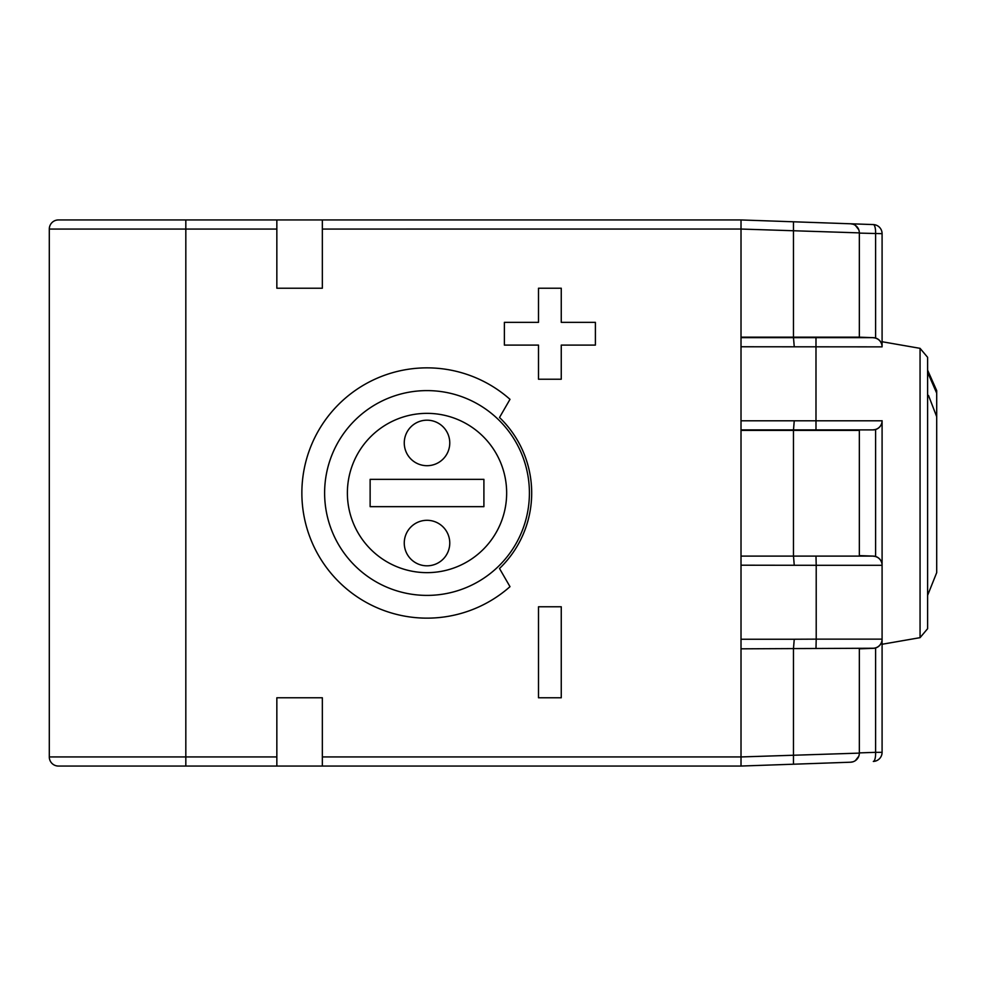 <?xml version="1.0" encoding="UTF-8"?>
<svg xmlns="http://www.w3.org/2000/svg" width="986" height="986" viewBox="0 0 986 986"><rect width="100%" height="100%" fill="white"/><g stroke="black" fill="none" stroke-linecap="round" stroke-linejoin="round"><path stroke-width="1.48" d="M58.396 766.048L185.824 766.048L185.824 756.94L49.3 756.94A9.096 9.096 0 0 0 58.396 766.048A9.096 9.096 0 0 1 49.3 756.94A9.096 9.096 0 0 0 58.396 766.048A9.096 9.096 0 0 1 49.3 756.94L49.3 229.06L276.844 229.06L276.844 288.22L322.348 288.22L322.348 219.952L741.016 219.952L873.313 224.574L741.016 219.952L741.016 337.175L741.016 229.048L322.348 229.06M322.348 219.952L58.396 219.952A9.096 9.096 0 0 0 49.3 229.06M185.824 766.048L741.016 766.048L741.016 648.825L741.016 756.94L859.336 753.119A9.096 9.096 0 0 1 850.548 762.215L853.013 761.796M322.348 766.048L322.348 697.78L276.844 697.78L276.844 766.048M882.088 639.199L882.088 420.8A9.096 9.096 180 0 1 873.313 429.896L741.016 429.896L741.016 555.611L741.016 430.389L859.336 430.389L859.336 555.611L873.313 556.104L741.016 556.104L873.313 556.104A9.096 9.096 0 0 1 882.088 565.2L882.088 565.298A9.096 9.096 180 0 0 873.3 556.203M538.504 697.78L561.256 697.78L561.256 606.772L538.504 606.772L538.504 697.78M538.504 379.228L561.256 379.228L561.256 345.1L595.396 345.1L595.396 322.348L561.256 322.348L561.256 288.22L538.504 288.22L538.504 322.348L504.376 322.348L504.376 345.1L538.504 345.1L538.504 379.228M509.996 586.67A125.148 125.148 0 0 1 336.756 579.694A125.148 125.148 0 0 1 336.756 406.306A125.148 125.148 0 0 1 509.996 399.33L499.508 417.497A104.664 104.664 0 0 1 499.508 568.503L509.996 586.67M276.844 219.952L276.844 229.06M873.3 648.233L741.016 648.825L873.3 648.233A9.096 9.096 -0 0 0 882.088 639.138L882.088 565.298L816.211 565.298L815.989 556.203M882.088 420.8A9.096 9.096 0 0 1 873.313 429.896A9.096 9.096 0 0 0 882.088 420.8L741.016 420.8L741.016 337.175L859.336 337.175L859.336 233.103L882.088 233.67L882.088 346.801M882.088 752.33L875.605 752.33A9.096 2.613 -92 0 1 873.313 761.426A9.096 9.096 0 0 0 882.088 752.33L882.088 639.236A9.096 9.096 180 0 1 873.313 648.332L859.336 648.825L859.336 753.119A9.096 9.096 0 0 1 850.548 762.215L741.016 766.048L850.548 762.215M741.016 648.332L741.016 556.104M741.016 429.896L741.016 420.8M855.355 760.65L858.781 756.237M741.016 229.048L859.336 232.881L859.336 337.175L873.313 337.668L741.016 337.668M875.605 647.962L875.605 752.33L859.336 752.897L859.336 648.825M873.313 648.332A9.096 9.096 0 0 0 882.088 639.236M882.088 565.2A9.096 9.096 -0 0 0 873.313 556.104A9.096 9.096 -0 0 1 882.088 565.2M875.605 338.038L875.605 233.67A9.096 2.613 -88 0 0 873.313 224.574A9.096 9.096 0 0 1 882.088 233.67M850.548 223.785A9.096 9.096 0 0 1 859.336 232.881A9.096 9.096 0 0 0 850.548 223.785L853.013 224.204M855.355 225.35L858.781 229.763M859.336 337.175L873.313 337.668A9.096 9.096 0 0 1 882.088 346.764A9.096 9.096 -0 0 0 873.313 337.668A9.096 9.096 -0 0 1 882.088 346.764M920.061 637.659L920.061 348.341L927.604 357.302L927.604 628.698L920.061 637.659L882.088 644.265M927.604 367.852L927.604 618.148M427.012 595.396A102.396 102.396 0 0 0 529.408 493A102.396 102.396 0 0 0 427.012 390.604A102.396 102.396 0 0 0 324.616 493A102.396 102.396 0 0 0 427.012 595.396M427.012 572.644A79.644 79.644 0 0 0 506.656 493A79.644 79.644 0 0 0 427.012 413.356A79.644 79.644 0 0 0 347.38 493A79.644 79.644 0 0 0 427.012 572.644M483.904 506.656L483.904 479.344L370.132 479.344L370.132 506.656L483.904 506.656M427.012 465.7A22.752 22.752 0 0 0 449.764 442.936A22.752 22.752 0 0 0 427.012 420.184A22.752 22.752 0 0 0 404.26 442.936A22.752 22.752 0 0 0 427.012 465.7M427.012 520.3A22.752 22.752 0 0 1 449.764 543.064A22.752 22.752 0 0 1 427.012 565.816A22.752 22.752 0 0 1 404.26 543.064A22.752 22.752 0 0 1 427.012 520.3M929.921 377.564L936.7 393.167L936.7 416.684L928.492 395.448M936.7 393.167L927.604 372.252L927.604 370.132L936.7 390.604L936.7 393.167M931.043 402.029L936.7 416.684L936.7 572.644L927.604 595.396M276.844 756.94L185.824 756.94L185.824 219.952L87.976 219.952M322.348 756.94L741.016 756.94M793.459 764.212L793.459 648.825L794.248 639.236L741.016 639.236M815.989 648.233L816.211 639.138L794.248 639.236M741.016 565.2L816.211 565.298L816.211 639.138L882.088 639.138M794.248 565.2L793.459 555.611L793.459 430.389L794.248 420.8M873.3 337.767A9.096 9.096 180 0 1 882.088 346.862L741.016 346.764M815.989 337.767L815.989 429.797M794.248 346.764L793.459 337.175L793.459 221.788M875.605 556.486L875.605 429.514M873.3 429.797A9.096 9.096 -0 0 0 882.088 420.702M920.061 348.341L882.088 341.735"/></g></svg>

